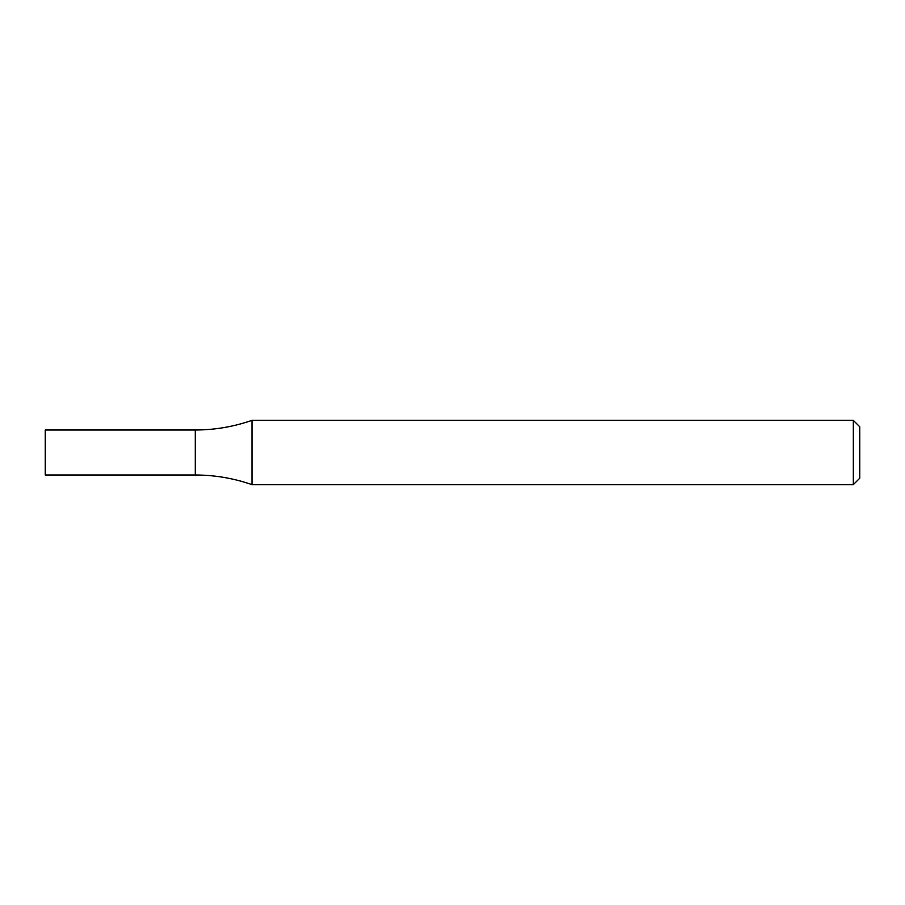 <?xml version="1.0" encoding="UTF-8"?>
<svg xmlns="http://www.w3.org/2000/svg" width="905" height="905" viewBox="0 0 905 905"><rect width="100%" height="100%" fill="white"/><g stroke="black" fill="none" stroke-linecap="round" stroke-linejoin="round"><path stroke-width="1.36" d="M853.325 420.35L859.75 426.775L859.75 478.225L853.325 484.65L853.325 420.35L251.986 420.35C233.637 426.753 214.734 429.966 195.288 429.999L195.288 475.001C214.734 475.035 233.637 478.247 251.986 484.65L251.986 420.35M853.325 484.65L251.986 484.65M195.288 429.999L195.288 475.001L45.25 475.001L45.25 429.999L195.288 429.999"/></g></svg>
